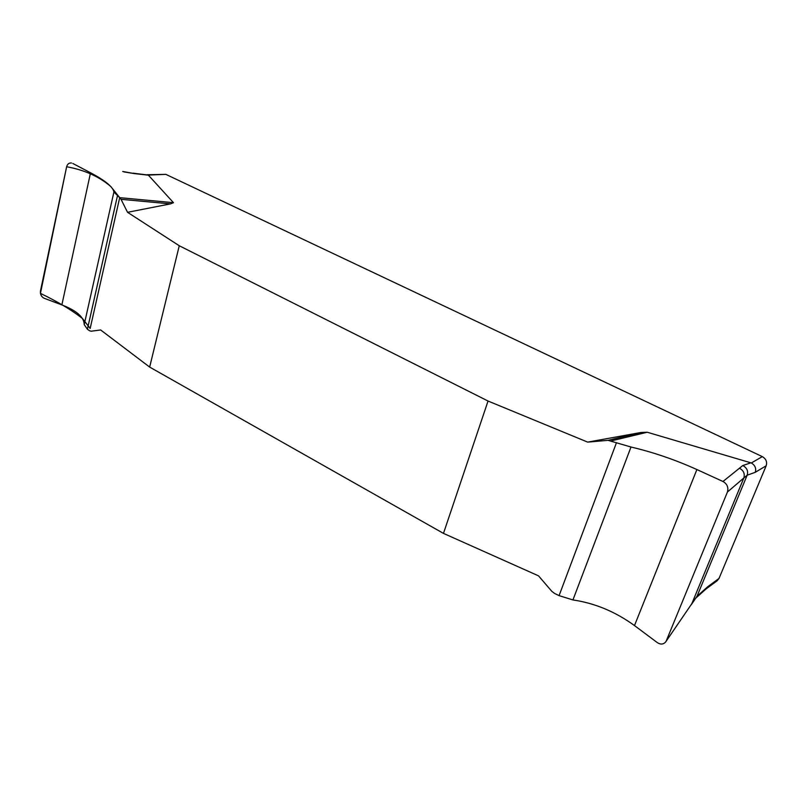 <?xml version="1.0" encoding="UTF-8"?>
<svg xmlns="http://www.w3.org/2000/svg" width="807" height="807" viewBox="0 0 807 807"><rect width="100%" height="100%" fill="white"/><g stroke="black" fill="none" stroke-linecap="round" stroke-linejoin="round"><path stroke-width="1.21" d="M587.667 442.115L608.044 440.34L641.081 432.471L587.667 442.115L488.043 401.039L179.255 245.742L127.546 212.312L170.489 203.878L121.04 199.329L127.546 212.312M641.081 432.471L647.224 432.239L751.337 462.966L762.312 456.621L165.869 174.373L146.985 174.736M165.869 174.373L148.286 175.069L173.485 202.688L170.489 203.878M71.49 163.004L71.369 162.984C68.968 162.802 67.385 164.073 66.628 166.797L40.481 290.913C40.128 294.414 41.369 296.875 44.203 298.287L61.867 304.905C76.604 310.604 84.059 317.161 84.21 324.585L87.408 329.246L89.638 330.789L91.211 331.213L100.653 329.962L149.658 367.084L443.477 533.387L538.531 575.855L551.776 591.289L554.48 593.377L559.08 595.637L572.94 599.944C594.86 603.162 615.368 611.706 634.484 625.566L657.191 642.533C660.529 644.732 663.364 644.531 665.684 641.918L691.811 603.717L665.785 641.777M443.477 533.387L488.043 401.039M179.255 245.742L149.658 367.084M608.044 440.34L631.003 447.028C653.135 452.213 675.096 459.718 696.885 469.543L722.971 481.486L742.783 465.538L750.903 462.804M647.224 432.239L611.504 440.824M722.971 481.486C727.178 483.918 728.66 487.438 727.42 492.038L666.32 640.768M739.394 468.191C743.56 470.431 745.043 473.699 743.832 477.986L727.42 492.038M762.312 456.621C766.045 458.83 767.326 461.886 766.166 465.78L755.261 472.307L747.161 475.222L743.832 477.986L691.811 603.717L696.986 596.333L707.598 586.83L719.037 578.397L717.272 580.657L706.004 588.979M72.791 163.458L90.535 172.769C105.344 180.647 113.131 187.073 113.898 192.036L119.698 197.665L173.485 202.688M119.698 197.665L90.172 328.439L82.455 318.513C72.166 310.352 58.165 301.969 40.451 293.375L66.638 166.746C84.574 170.005 99.342 176.642 110.932 186.669L121.04 199.329M123.885 171.891L134.365 173.606L122.725 171.477M755.261 472.307C756.411 468.403 755.11 465.286 751.337 462.966M705.893 589.06L707.598 586.83M148.286 175.069L133.054 173.162M766.166 465.78L719.037 578.397M742.783 465.538C746.909 467.757 748.371 470.975 747.161 475.222L696.986 596.333L691.256 604.746M148.468 175.19L134.365 173.606M61.867 304.905L90.535 172.769M84.21 324.585L113.898 192.036M87.408 329.246L117.398 196.02M696.885 469.543L634.484 625.566M631.003 447.028L572.94 599.944M616.487 442.66L559.08 595.637M706.206 588.807L695.594 598.32"/></g></svg>

